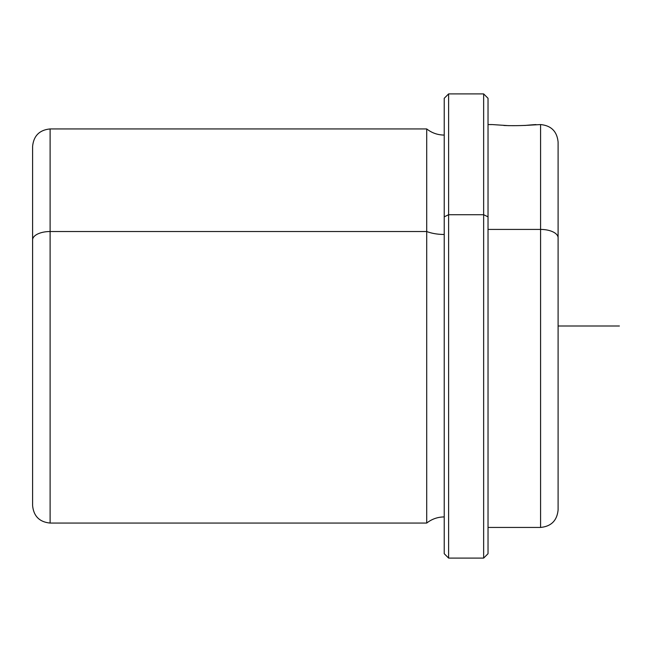 <?xml version="1.0" encoding="UTF-8"?>
<svg xmlns="http://www.w3.org/2000/svg" width="652" height="652" viewBox="0 0 652 652"><rect width="100%" height="100%" fill="white"/><g stroke="black" fill="none" stroke-linecap="round" stroke-linejoin="round"><path stroke-width="0.98" d="M492.92 124.614L509.073 125.681M444.232 216.831L444.232 98.289L448.617 93.904L483.645 93.904L488.03 98.289L488.03 216.831L483.645 214.728L488.03 216.831L488.03 553.711L483.645 558.096L483.645 93.904L483.645 214.728L448.617 214.728L483.645 214.728L483.645 558.096L448.617 558.096L448.617 93.904L448.617 214.728L444.232 216.831L448.617 214.728L448.617 558.096L444.232 553.711L444.232 216.831L444.232 516.93C437.704 516.987 431.868 519.033 426.718 523.059L426.718 231.525A28.085 13.464 180 0 0 444.232 234.467A28.085 13.464 0 0 1 426.718 231.525L426.718 523.059L50.114 523.059L50.114 231.525L426.718 231.525L426.718 128.941L426.718 231.525L50.114 231.525L50.114 523.059C39.479 522.024 33.635 516.18 32.6 505.544L32.6 239.92A17.514 8.395 0 0 1 50.114 231.525L50.114 128.941L50.114 231.525A17.514 8.395 180 0 0 32.6 239.92L32.6 457.37M32.6 239.92L32.6 146.455C33.635 135.82 39.479 129.976 50.114 128.941L426.718 128.941C431.868 132.967 437.704 135.013 444.232 135.07M529.921 125.143L540.573 124.565L540.573 229.422L540.573 124.565C551.217 125.6 557.053 131.435 558.096 142.079L558.096 237.825A17.514 8.395 180 0 0 540.573 229.422A17.514 8.395 0 0 1 558.096 237.825L558.096 509.921C557.053 520.565 551.217 526.4 540.573 527.435L540.573 229.422L488.03 229.422L540.573 229.422L540.573 527.435L488.03 527.435L488.03 553.271L488.03 124.565L492.407 124.565M558.096 457.37L558.096 237.825M524.795 125.477C550.231 123.081 527.957 126.472 503.8 125.477M558.096 326L619.4 326"/></g></svg>
